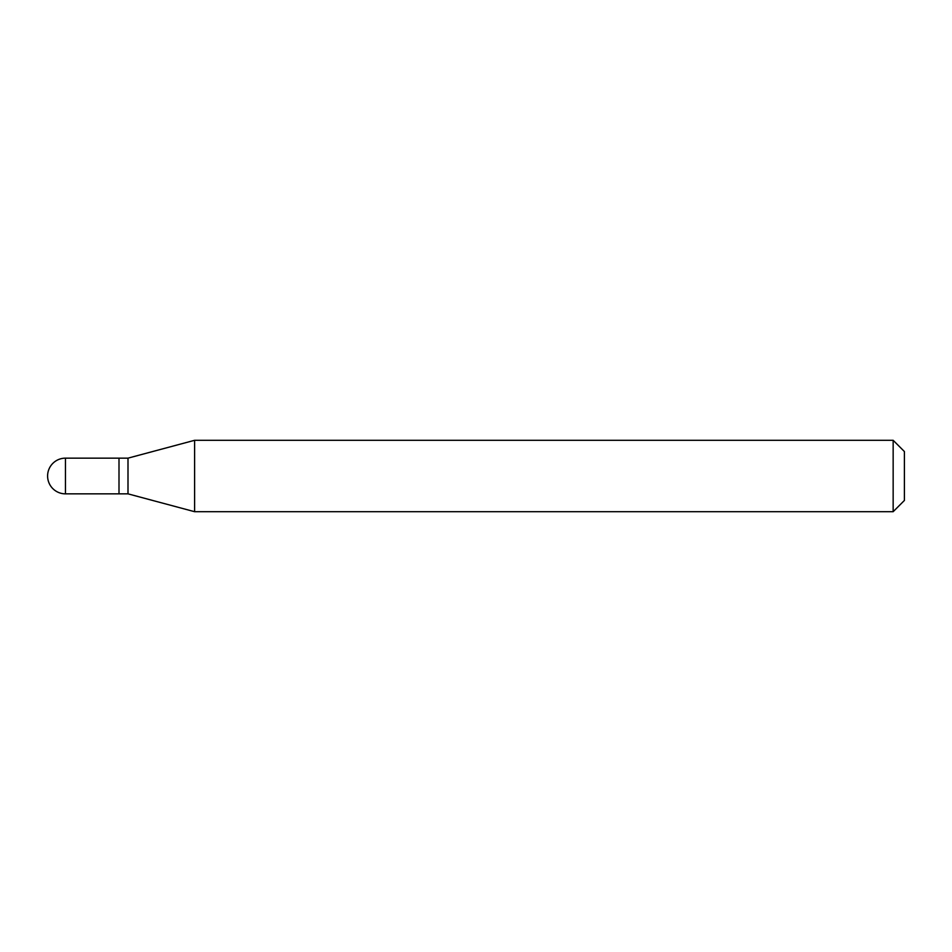 <?xml version="1.0" encoding="UTF-8"?>
<svg xmlns="http://www.w3.org/2000/svg" width="952" height="952" viewBox="0 0 952 952"><rect width="100%" height="100%" fill="white"/><g stroke="black" fill="none" stroke-linecap="round" stroke-linejoin="round"><path stroke-width="1.43" d="M119 458.15L65.45 458.15L65.45 493.85L119 493.85L119 458.15L119 493.85L127.996 493.85L127.996 458.15L119 458.15M65.45 493.85A17.85 17.85 0 0 1 47.6 476A17.85 17.85 0 0 1 65.45 458.15M127.996 458.15L194.613 440.3L194.613 511.7L127.996 493.85M194.613 511.7L893.154 511.7L893.154 440.3L194.613 440.3M893.154 440.3L904.4 451.545L904.4 500.454L893.154 511.7"/></g></svg>
